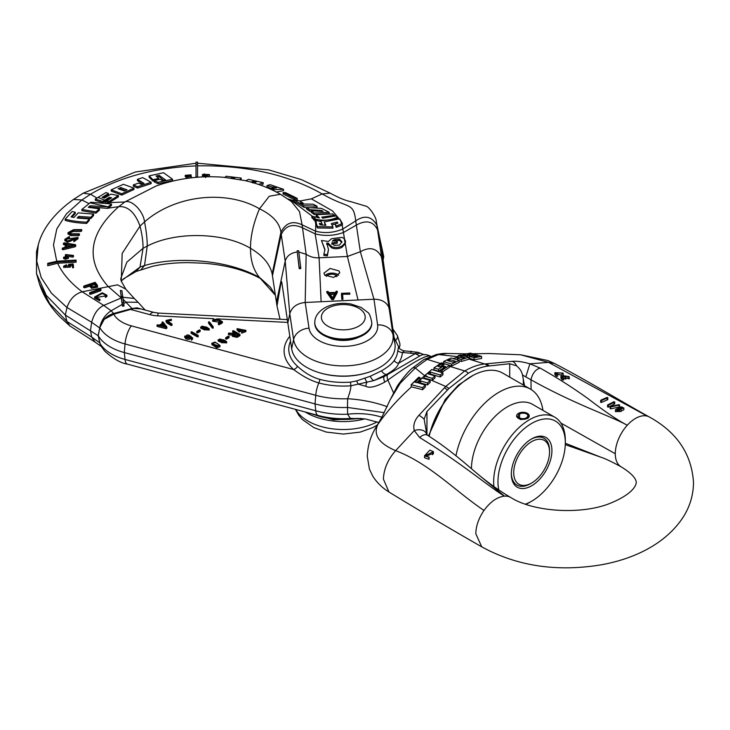 <?xml version="1.0" encoding="UTF-8"?>
<svg xmlns="http://www.w3.org/2000/svg" width="730" height="730" viewBox="0 0 730 730"><rect width="100%" height="100%" fill="white"/><g stroke="black" fill="none" stroke-linecap="round" stroke-linejoin="round"><path stroke-width="1.09" d="M613.957 401.701L614.569 402.084L614.569 403.973L613.957 403.599L614.569 403.973L608.318 407.176L607.707 406.765L608.318 407.176L608.318 405.305L607.707 404.894L613.957 401.701L614.569 402.084L608.318 405.305L607.707 404.894M540.1 368.066L529.898 363.814L548.558 362.363L554.444 363.458C586.299 379.965 621.933 401.81 649.353 417.003L649.353 417.003A28.625 16.334 -60.6 0 0 647.327 416.155A28.625 16.334 -60.6 0 0 627.271 425.252C617.644 420.252 604.559 411.373 587.997 398.616C573.023 387.84 557.063 377.656 540.1 368.066C535.418 369.553 532.38 373.468 530.984 379.819L522.498 375.01L524.514 385.686M623.84 407.906L621.002 409.119L621.13 409.621L615.427 409.731L618.985 407.641L623.84 407.906L623.84 409.785L621.13 410.999M621.13 409.621L621.13 411.483L615.427 411.62L615.427 409.731M618.921 404.675L619.25 406.984L618.921 406.564L619.25 406.984L610.755 408.855L610.426 406.455L618.921 404.675L619.25 405.104L610.755 406.975L610.426 406.455M607.041 397.421L607.652 397.795L607.652 399.712L607.041 399.328L607.652 399.712L601.401 402.495L600.79 402.075L601.401 402.495L601.401 400.624L600.79 400.213L607.041 397.421L607.652 397.795L601.401 400.624L600.79 400.213M563.095 377.51L563.095 375.968L563.441 377.757L562.328 378.012L560.914 376.297L569.135 376.589L563.843 375.822L565.732 376.945L564.983 377.1L564.983 379.052L565.732 378.906L563.095 377.93M560.914 376.297L560.914 378.259L562.328 379.956L563.669 379.974L563.441 377.757M565.887 377.967L569.364 378.815L569.135 376.589M554.864 372.647L554.864 374.618L556.269 376.233L557.611 376.297L557.611 374.335L556.269 374.271L554.864 372.647L563.076 373.103L563.314 375.129M562.027 375.284L557.601 374.271M525.883 376.671L529.898 363.814C522.936 361.788 517.123 360.958 512.442 361.323L484.674 363.969A9.627 7.191 82.5 0 1 487.731 366.104L509.713 363.741L516.539 365.821C519.796 368.477 521.786 371.543 522.498 375.01M468.879 357.435L469.591 357.298M469.591 356.349L469.591 358.357L474.071 359.744L481.59 358.457L481.59 356.432L474.071 357.737L469.591 356.349L472.283 355.82L475.504 356.833L477.648 356.459L469.052 353.886L466.908 354.278L470.129 355.181L467.437 355.711L462.966 354.479L470.485 353.128L481.59 356.432M464.408 355.921L468.879 357.226L461.351 359.534L457.318 358.311L460.01 357.371L462.784 358.193L464.937 357.536L458.13 355.592L460.812 354.944L464.408 355.921L459.863 355.154M459.197 360.821L461.351 361.469L468.879 359.224L468.879 357.226M461.351 361.469L461.351 359.534M458.13 355.592L458.13 357.581L458.823 357.764M440.747 369.937L445.592 366.615L443.438 365.949L438.602 369.289L433.948 367.893L441.467 362.846L442.718 363.239L437.881 366.351L440.035 366.998L444.871 363.896L449.525 365.329L442.006 370.32L440.747 369.937L440.747 371.871L442.006 372.254L449.525 367.245L449.525 365.329L451.678 366.004L459.197 362.326L459.197 360.392L451.678 364.087L443.621 361.605L444.871 360.93L451.14 357.965L459.197 360.392M443.621 361.605L443.621 363.522L444.862 363.905M426.959 435.053L424.139 419.175L426.959 411.519L448.941 388.497L468.341 373.222A9.627 5.557 -120 0 0 464.709 370.959L449.525 366.277M443.831 364.526L442.718 364.188M424.139 419.175A9.627 2.92 43.1 0 0 418.938 415.306L445.711 386.462L464.709 370.959C471.854 366.907 478.506 364.58 484.674 363.969L468.879 359.069M468.341 373.222C475.358 369.225 481.827 366.852 487.731 366.104M486.143 363.805A9.627 7.227 82.6 0 1 489.155 365.922M512.442 361.323A9.627 7.3 85.2 0 1 516.539 365.821M531.093 389.501L530.984 379.819C575.897 404.84 610.891 416.082 627.271 425.252A28.625 16.334 -60.6 0 0 615.28 453.75A28.625 16.334 119.4 0 0 621.221 466.862L621.221 466.862A28.625 16.334 119.4 0 0 621.221 466.871C612.333 461.99 605.635 458.805 601.118 457.299L565.312 443.265M560.895 423.062L615.28 453.75M621.221 466.862C637.171 476.663 636.168 482.083 636.25 482.521C636.186 484.209 634.662 492.942 611.621 502.705C582.659 515.28 533.274 512.068 510.845 497.531L510.845 497.531A28.625 16.717 120.6 0 0 504.485 496.135C497.23 496.929 490.396 501.702 483.972 510.462C478.697 518.209 475.978 525.965 475.814 533.739L481.727 546.834C451.368 529.496 420.462 511.237 388.999 492.056L388.98 492.029C382.246 487.85 376.844 482.567 372.784 476.17L369.435 469.18L367.263 456.286C367.774 445.318 370.758 435.554 376.215 426.995L381.936 417.058L390.313 399.511L400.241 383.223L415.288 367.975L427.114 359.379L438.52 354.552L447.207 353.475M510.845 497.531C499.785 491.108 488.224 482.849 476.161 472.748L504.485 496.135C490.049 487.622 460.977 462.683 419.704 437.58L414.284 430.572A9.627 6.278 -14.1 0 1 426.411 433.93A9.627 6.278 -14.1 0 1 426.411 433.939L426.402 433.875M426.21 430.6L426.448 434.076M418.938 415.306C414.503 420.197 412.952 425.289 414.284 430.572L395.623 450.656C387.867 459.489 383.798 468.989 383.414 479.154L388.98 492.029M426.411 433.93L427.442 435.217A9.627 5.648 122.4 0 0 419.704 437.58M433.374 452.016L433.383 453.795L432.397 454.653L432.498 452.089L425.435 455.547L428.957 457.309L424.531 455.748L429.824 450.164L433.374 451.66L432.397 452.691M432.397 453.604L425.709 456.396M428.957 458.805L428.957 459.298L424.531 457.737L424.531 455.748M424.267 376.041L424.267 378.058L432.333 380.321L435.016 377.885L435.016 375.913L432.333 378.322L424.267 376.041L431.795 369.535L442.9 372.875L440.217 375.028L430.362 372.081L428.209 373.924L435.016 375.913M411.191 384.683L411.191 386.781L422.661 389.71L425.344 387.055L425.344 385.038L422.661 387.685L411.191 384.683L418.719 377.227L419.969 377.529L415.133 382.228L417.286 382.73L422.123 378.067L430.18 380.357L427.497 382.949L420.69 380.96L418.536 383.049L425.344 385.038M420.17 383.496L420.69 382.995L427.497 384.956L430.18 382.365L430.18 380.357M416.821 382.62L419.969 379.573L419.969 377.529M429.934 374.408L430.362 374.043L440.217 376.981L442.9 374.818L442.9 372.875M439.852 366.944L442.718 365.146L442.718 363.239M433.948 367.893L433.948 369.827L438.602 371.223L443.612 367.92M442.006 372.254L442.006 370.32M443.438 367.865L443.438 365.949M438.602 371.223L438.602 369.289M440.427 363.476L427.114 359.379A9.627 5.557 60 0 0 423.847 359.58L436.248 354.561A9.627 6.88 76.9 0 1 438.52 354.552L458.13 356.733M423.847 359.589L412.395 368.13C409.119 370.639 404.174 376.461 397.567 385.595L390.267 399.629M422.661 389.71L422.661 387.685M420.69 382.995L420.69 380.96M427.497 384.956L427.497 382.949M412.404 368.121A9.627 3.778 47.2 0 1 415.288 367.975L424.632 375.704M447.554 360.565L453.111 362.272L455.264 361.213L449.707 359.525L447.554 360.565M451.678 366.004L451.678 364.087M449.707 361.222L449.707 359.525M432.333 380.321L432.333 378.322M430.362 374.043L430.362 372.081M440.217 376.981L440.217 375.028M457.318 359.826L457.318 358.311M474.071 359.744L474.071 357.737M469.052 354.871L469.052 353.886M470.129 356.24L470.129 355.181M467.437 356.797L467.437 355.711M462.966 355.519L462.966 354.479M616.85 410.625L620.281 409.612L619.706 408.745L616.275 409.694L616.85 410.625L619.633 410.57M620.281 408.353C622.434 408.855 623.192 408.481 622.553 407.24C620.409 406.665 619.651 407.039 620.281 408.353L619.843 407.696M623 407.851L622.553 407.24L622.553 408.435M565.732 376.945L563.095 375.968L562.492 376.616M563.076 373.103L556.433 372.975L557.382 374.061M387.192 406.72A63.838 26.727 6.1 0 0 347.626 398.735C349.843 392.731 350.929 388.424 350.884 385.796L373.76 380.613L386.498 374.463C393.917 370.283 397.896 366.57 398.443 363.348L415.215 353.658A9.627 3.769 -72.5 0 1 418.107 352.344L403.681 350.774C400.04 349.424 398.334 348.055 398.571 346.677L394.072 337.415M290.54 341.175A54.549 31.49 0 0 0 297.594 366.351C304.656 372.893 312.075 377.237 319.859 379.381A55.471 32.02 0 0 0 350.555 382.109L356.651 380.914L370.265 376.26L381.534 370.831C388.013 366.998 392.202 363.595 394.118 360.611A54.549 31.49 0 0 0 397.795 350.61L398.562 346.668M370.265 376.26A6.077 2.482 66.3 0 0 373.76 380.613L384.327 376.461L419.859 355.948L415.215 353.658L402.431 352.49A6.077 4.955 4.6 0 1 397.795 350.61M356.651 380.914A6.077 0.922 64.2 0 0 358.275 384.144L365.703 386.27C369.371 388.296 375.722 386.918 384.746 382.128A9.627 2.792 60 0 1 384.327 376.461L420.097 355.811C422.634 354.187 425.846 354.187 429.714 355.82L430.59 356.322M394.118 360.611A6.077 4.626 34.1 0 0 398.443 363.348A59.194 34.173 0 0 0 402.431 352.49L404.073 351.139M360.438 418.418L350.555 419.221A55.471 32.02 180 0 1 319.859 416.492L309.858 413.244M395.897 340.18A9.627 5.557 162.8 0 0 397.394 335.627L399.912 343.775L399.921 345.637L398.817 347.407M113.36 313.763A6.077 2.099 74.9 0 1 113.752 314.192L133.955 308.489L113.36 313.763L104.217 319.32L113.752 314.192A33.014 19.062 0 0 0 131.354 325.863L293.706 369.572C302.476 376.187 310.852 380.649 318.818 382.949A6.077 2.099 105.1 0 0 319.859 379.381M384.746 382.128L387.867 380.065C412.632 362.345 426.694 354.442 430.025 356.34M393.461 392.621L387.867 380.065A9.627 3.34 60 0 1 387.94 374.371L384.327 376.461M364.9 378.14A6.077 1.971 70.3 0 0 366.925 382.018A9.627 2.008 98.7 0 0 365.703 386.27M416.575 354.114A9.627 6.388 -63.4 0 1 421.639 353.749L424.376 354.807M365.703 419.02L378.834 422.542L365.703 419.02A9.627 2.008 98.7 0 0 365.739 419.029M357.308 418.263A6.077 2.765 -89.9 0 0 356.651 418.801M364.334 418.828L350.938 418.418C339.614 419.248 328.673 418.263 318.116 415.461A15.202 5.247 -74.9 0 1 315.743 410.771L125.031 359.434A47.979 27.703 180 0 1 99.791 343.091L98.267 335.763A49.649 28.671 0 0 0 124.319 352.563L315.041 403.909A66.877 38.617 0 0 0 347.507 407.45L347.626 414.22C349.834 417.77 350.92 419.148 350.884 418.363M131.354 325.863A15.202 5.247 105.1 0 0 125.031 343.949L315.743 395.295L315.041 403.909L315.743 410.771A65.207 37.65 180 0 0 347.626 414.22A63.838 45.433 172.1 0 1 381.845 417.222M384.281 412.66L347.507 407.45L347.626 398.735A65.207 37.65 0 0 1 315.743 395.295A15.202 5.247 105.1 0 1 318.818 382.949A57.944 33.452 0 0 0 350.884 385.796A6.077 0.648 85.6 0 1 350.555 382.109M104.217 319.32L99.791 327.615L98.267 335.763M99.791 343.091L100.776 345.71L104.7 351.112C113.123 358.731 120.687 363.065 127.403 364.124A15.202 5.247 -74.9 0 1 125.031 359.434L124.319 352.563L125.031 343.949A47.979 27.703 0 0 1 99.791 327.615M133.955 308.489L140.927 308.909L153.82 312.385A15.202 5.247 -74.9 0 0 149.869 314.648L130.962 309.557A6.077 2.099 74.9 0 0 130.57 309.128M240.499 329.458L241.128 331.064L240.499 330.699L241.128 331.064L239.394 332.068L237.031 329.951L237.031 328.71L239.394 330.827L241.128 329.823L240.499 329.458L239.404 330.088L237.925 328.746L245.024 330.307L241.657 331.904L245.901 330.334L237.031 328.71M245.901 330.334L245.901 331.575L241.657 333.145L241.657 331.904M244.815 330.882L238.327 329.385M239.978 334.44L239.978 335.681L237.049 337.37L232.341 336.293L232.341 335.052L237.049 336.129L239.978 334.44L233.436 330.663L232.815 331.028L235.58 332.624L234.02 333.519L228.955 333.035L228.837 333.537L233.253 333.966L232.341 335.052M233.436 330.663L232.815 332.269L233.436 331.904L232.815 332.269L234.503 333.245M228.955 333.035L228.837 334.778L228.955 334.276L228.837 334.778L232.341 335.116M225.835 337.598L226.446 339.195L225.835 338.839L226.446 339.195L228.928 337.762L228.928 336.521L228.317 336.165L225.835 337.598L226.446 337.954L228.928 336.521L228.317 336.165M228.317 337.406L228.928 337.762L228.317 337.406M218.142 339.769L221.82 341.649L226.665 341.667L223.836 339.851L218.142 339.769L218.142 341.01L221.82 342.644M221.865 342.635L226.665 342.908L226.665 341.667M211.828 343.264L211.828 344.505L216.755 347.854L219.976 346.704L219.976 345.463L215.058 342.096L211.828 343.264L216.755 346.613L219.976 345.463M220.068 322.286L212.658 321.227L212.658 319.986L219.301 320.598L221.144 321.665L218.562 323.153L219.182 323.509L222.376 321.665L219.283 319.886L213.552 319.995L217.54 318.818L212.658 319.986M217.54 318.818L217.54 320.059L213.872 320.634M218.562 323.153L219.182 324.75L218.562 324.394L219.182 324.75L222.376 322.906L222.376 321.665M209.382 321.839L208.607 322.03L208.607 323.271L209.382 323.08L208.607 323.271L212.403 328.181L213.178 327.989L212.403 328.181L212.403 326.94L213.178 326.748L209.382 321.839L208.607 322.03L212.403 326.94L213.178 326.748M200.704 326.903L204.382 328.783L209.227 328.801L206.389 326.985L200.704 326.903L200.704 328.144L204.382 329.777M204.427 329.768L209.227 330.042L209.227 328.801M196.936 331.347L197.547 332.944L196.936 332.588L197.547 332.944L200.029 331.511L200.029 330.27L199.418 329.914L196.936 331.347L197.547 331.703L200.029 330.27L199.418 329.914M199.418 331.155L200.029 331.511L199.418 331.155M191.826 331.748L191.214 333.345L191.826 332.99L191.214 333.345L197.456 336.95L198.067 335.353L191.826 331.748L191.214 332.095L197.456 335.709L198.067 335.353M185.922 338.857L185.922 337.616C188.696 338.592 190.421 338.163 191.114 336.32L191.461 338.985L192.629 337.734L184.726 336.083L184.726 337.324L185.922 338.857C188.696 339.833 190.421 339.404 191.114 337.561L191.634 338.401M191.114 336.32L191.114 337.561M191.461 338.985L191.461 340.226L192.629 338.976L192.629 337.734M157.68 324.768L157.333 325.224L166.048 327.423L166.86 326.958L162.945 321.976L162.151 322.176L162.845 323.089L159.259 325.16L157.68 324.768L157.333 326.465L157.68 326.009L157.333 326.465L166.048 328.664L166.86 328.199L166.86 327.232M166.86 326.958L166.86 328.199M162.945 321.976L162.151 322.176L162.151 323.417L162.945 323.217L162.188 323.463M171.851 323.947L171.258 325.534L171.851 325.188L171.258 325.534L166.997 323.071L166.038 321.674L166.038 320.434L166.997 321.83L171.258 324.293L171.851 323.947L166.887 320.452L171.377 319.284L166.038 320.434M171.377 319.284L171.377 320.525L167.124 321.09M239.394 332.068L239.394 330.827M236.429 335.773C234.193 336.311 233.226 335.9 233.527 334.532L236.21 332.98L238.737 334.44L236.429 335.773M233.226 335.052L233.527 334.532L233.527 335.581M233.682 335.69L236.21 334.221L237.661 335.061M236.21 334.221L236.21 332.98M222.422 340.645L218.991 339.797L219.557 338.994L222.988 339.851L222.422 340.645M225.36 342.288C223.17 342.671 222.422 342.233 223.106 340.974C225.296 340.591 226.044 341.029 225.36 342.288L225.807 341.658M222.65 341.613L223.106 340.974M219.292 340.417L222.677 340.463M223.07 342.242L225.397 342.27M218.927 345.847L218.927 344.852C217.412 346.659 215.396 346.33 212.868 343.857C214.383 342.06 216.399 342.388 218.927 344.852L219.128 345.409M212.868 343.857L212.676 343.301M212.977 344.022L218.817 345.938M219.301 321.839L219.301 320.598M207.913 329.422C205.723 329.814 204.975 329.376 205.668 328.108C207.858 327.724 208.607 328.162 207.913 329.422L208.369 328.792M205.212 328.746L205.668 328.108M204.984 327.779L201.553 326.93L202.11 326.127L205.55 326.985L204.984 327.779M205.632 329.376L207.95 329.403M201.854 327.56L205.239 327.597M184.726 336.083L185.922 337.616M190.375 336.202C188.979 338.008 187.409 338.036 185.666 336.274C187.035 334.486 188.605 334.459 190.375 336.202L190.375 336.293M185.666 337.515C187.035 335.727 188.605 335.709 190.375 337.442M160.135 325.379L163.246 323.582L165.801 326.803L160.135 325.379M161.631 325.762L163.246 324.823L163.246 323.582M163.246 324.823L164.569 326.493M458.294 386.188A59.842 34.547 -60 0 0 429.14 436.303A62.826 36.272 -60 0 1 502.861 373.185L530.445 389.108A62.826 36.272 -60 0 1 542.938 410.36M455.967 455.785A62.826 36.272 -60 0 1 487.239 400.87A62.826 36.272 -60 0 1 530.445 389.108M471.443 468.678A50.662 29.255 -60 0 1 493.672 417.852A50.662 29.255 -60 0 1 532.608 404.393L554.818 417.222A50.662 29.255 -60 0 1 565.312 440.418L565.312 442.9A47.623 27.494 120 0 1 531.632 501.227L529.487 502.468A50.662 29.255 120 0 1 525.928 504.32M493.909 486.536A50.662 29.255 120 0 1 493.662 481.782A50.662 29.255 -60 0 1 515.772 430.791A50.662 29.255 -60 0 1 554.818 417.222M516.74 415.233L516.585 416.1L520.49 419.595L527.133 418.372A6.141 3.55 180 0 1 520.435 419.139A6.141 3.55 180 0 1 516.639 415.863A6.141 3.55 180 0 1 518.446 413.353A6.333 3.659 180 0 1 525.345 412.56A6.333 3.659 180 0 1 529.25 415.945A6.333 3.659 180 0 1 527.398 418.527L529.25 416.027M565.312 442.9A47.623 27.494 -60 0 0 531.632 423.455A47.623 27.494 -60 0 0 497.96 481.782A47.623 27.494 120 0 0 498.791 489.894M525.427 504.147A47.623 27.494 120 0 0 531.632 501.227M511.338 474.062A28.698 16.571 -60 0 1 531.632 438.903A28.698 16.571 -60 0 1 551.926 450.62A28.698 16.571 -60 0 1 531.632 485.779A28.698 16.571 -60 0 1 511.338 474.062L511.338 474.062M549.544 451.998A25.331 14.627 -60 0 1 531.632 483.023A25.331 14.627 -60 0 1 513.719 472.684A25.331 14.627 120 0 1 531.632 441.659A25.331 14.627 120 0 1 549.544 451.998L549.544 450.62A27.019 15.595 120 0 0 531.029 439.268M511.347 473.35A27.019 15.595 120 0 0 530.445 483.716L531.632 483.023M527.671 415.945L528.073 415.945A4.991 2.884 0 0 0 524.916 413.363A4.991 2.884 0 0 0 519.559 414.001A4.754 2.747 0 0 0 518.172 415.945A4.754 2.747 0 0 0 522.917 418.682A4.754 2.747 0 0 0 527.671 415.945M73.183 230.269L69.113 232.569L71.348 233.782L79.004 233.792L78.667 234.421L71.011 234.394L67.963 232.706L73.52 229.667L81.276 229.567L80.939 230.187L73.183 230.269L73.183 231.529L69.304 233.116M111.48 204.026L108.14 206.845L90.046 202.821L90.803 202.21L111.48 204.026L111.48 205.422L107.967 208.388L90.182 207.037L89.507 207.594M108.14 206.845L90.182 205.769L88.284 207.32L99.444 208.844L99.444 210.167L95.931 213.178L81.879 210.696L81.879 209.446L90.046 202.821M89.051 203.633L81.879 199.983L73.484 199.454C52.067 214.812 41.811 230.945 38.261 244.897L36.755 261.285L41.208 277.573L51.438 293.168L66.959 307.485L65.344 315.068L46.291 295.404L36.509 273.586L36.5 251.64L38.261 244.897M76.093 260.957L76.093 262.216L57.633 263.256L47.724 265.747L47.724 263.311L57.25 261.185L76.093 260.081L76.093 260.957L57.624 262.015L47.724 264.296M72.033 217.102L75.309 213.498L75.309 212.257L71.084 216.892L74.022 217.494L78.247 212.841L93.622 214.127L93.622 215.441L90.876 218.553L78.667 217.65L78.183 218.179M78.667 217.65L78.667 216.39L77.179 218.033L89.388 218.954L89.388 220.259L86.642 223.444C77.727 223.024 70.573 221.993 65.171 220.369L65.171 219.119L72.151 211.518L75.309 212.257M81.276 229.567L80.939 231.474L81.276 230.862L80.939 231.474L73.183 231.529M79.004 233.792L78.667 235.699L79.004 235.069L78.667 235.699L71.011 235.653L67.963 233.956L67.963 232.706M76.714 238.391L67.534 242.223L64.824 240.581L64.824 239.34L69.405 236.502L66.001 239.194L78.037 237.442L73.849 240.453L76.896 237.651L67.534 240.973L64.824 239.34M69.405 236.502L69.405 237.761L66.165 239.768M78.037 237.442L78.037 238.719L73.849 241.721L73.849 240.453M65.737 245.088L63.747 244.65L64.286 244.076M75.327 245.928L75.144 246.776L63.008 249.76L62.734 249.176M89.772 286.187L89.772 284.946L84.58 286.552L84.087 285.977L95.101 282.3L97.2 284.919L97.619 287.164L91.524 288.295L89.772 286.187L84.58 287.793L84.087 287.219M65.134 258.721L64.012 258.739L64.076 258.247M66.33 256.184L66.33 254.943L66.083 256.96L67.945 256.905L67.89 258.648L67.945 258.155L67.89 258.648L66.019 258.694L66.019 257.453L65.061 258.018L65.134 257.48L64.012 257.489L65.189 256.987L65.49 254.533L73.201 255.381L73.201 256.632L72.854 257.133L66.33 256.184L66.229 256.96M66.019 258.694L65.061 259.26L65.061 258.082M65.061 258.018L65.956 258L65.956 259.25L65.061 259.26M72.361 265.757L72.361 264.506L69.77 264.78L70.335 265.857L63.647 266.167L66.421 264.753L64.532 266.167L69.46 265.902L68.821 264.388L73.183 263.913L73.493 266.468L72.617 266.569L72.617 267.81L73.493 267.718L72.617 267.81L72.361 265.757L69.77 266.021M70.335 265.857L70.335 267.098L63.647 267.408L63.647 266.167M66.421 264.753L66.421 265.994L64.879 266.815M69.204 266.459L68.821 265.629M100.028 290.138L100.594 290.723L90.52 294.336L89.954 293.77M99.672 300.167L99.672 300.714L94.654 298.205L94.654 296.964L102.319 292.785L106.908 295.203L105.357 296.17L105.722 295.276L102.364 293.478L95.84 296.964L99.672 299.473L94.654 296.964M106.89 296.261L105.357 297.411L105.357 296.17M105.485 295.933L96.022 297.557M123.963 304.839L123.963 306.08L122.448 306.153L122.202 304.41L111.142 310.798L103.751 305.414L121.308 297.95L120.395 290.421L121.91 290.677L123.963 304.839L122.448 304.912L120.395 290.421M123.005 297.977L121.308 296.727L122.74 296.106M123.616 302.357L122.202 303.169M122.448 306.153L122.448 304.912M132.066 308.516L136.93 307.832L132.048 308.516L113.606 313.489L111.142 310.798C105.859 314.201 102.237 319.074 100.256 325.407C102.802 319.448 107.246 315.47 113.606 313.489M145.161 310.049L138.089 302.302L126.19 302.111L123.781 303.498M136.93 307.832L144.522 309.876M100.585 345.363L98.112 335.654L100.256 325.407M98.112 335.654L65.344 315.068L66.959 321.483L49.704 303.616L39.402 283.742C43.408 295.878 50.233 306.901 59.869 316.811L69.825 325.909L66.959 321.483L91.661 337.05L90.52 330.398L91.661 322.295L66.959 307.485C69.897 299.108 74.98 293.88 82.198 291.799C70.582 283.003 62.388 273.485 57.633 263.256M100.877 345.883L100.256 344.733M120.788 278.495L126.847 262.161L143.034 248.328C143.107 241.803 142.104 234.385 140.014 226.081C135.004 212.476 127.932 205.997 118.789 206.626L108.232 208.16M280.028 319.229L276.998 305.961L272.135 273.695C269.772 263.868 262.563 255.409 250.509 248.328C223.891 232.231 175.875 231.191 147.232 246.074C147.232 239.184 146.329 231.127 144.531 221.893L140.014 226.081L122.175 253.429L121.262 281.15L125.761 289.098L117.503 284.837L82.198 291.799L103.751 305.414C98.048 308.014 94.024 313.635 91.661 322.295L99.563 327.861M272.491 275.602L281.251 234.485C285.521 225.561 292.575 223.325 302.43 227.787L315.132 233.837C324.54 236.31 333.966 235.863 343.419 232.505L356.322 225.114C366.177 219.684 373.24 221.217 377.501 229.722L381.352 247.461L380.649 242.561L376.288 221.719L380.649 242.561M272.18 273.905L280.904 232.286C279.727 223.024 272.591 215.186 259.497 208.789L269.233 196.261L280.457 194.271L291.416 201.535L299.519 211.627L302.101 224.849L315.643 231.209L315.752 223.69L314.785 220.077L321.017 221.61L322.085 223.864L319.338 223.426L319.923 224.749L325.909 225.278L324.266 221.929L339.724 218.872L342.434 223.544L336.202 226.072L335.134 224L337.88 223.106L337.296 222.075L331.31 223.636L332.953 226.884L317.495 226.629L314.785 220.077M276.442 302.211L285.202 261.121L280.904 232.286C285.695 222.842 292.766 220.369 302.101 224.849L306.153 254.296C310.113 256.887 314.429 258.055 319.101 257.799L347.398 256.467L345.281 243.701L342.005 247.306C338.537 249.012 335.088 249.195 331.657 247.862L328.208 244.377L326.693 244.322M276.998 305.961L280.977 282.857C281.214 281.315 281.497 281.205 281.835 282.537L287.83 322.952L289.846 313.489C291.936 307.029 297.055 303.361 305.195 302.476L306.153 254.296L298.652 251.978M281.397 281.607L281.835 282.537M287.83 322.952L291.662 348.721A51.83 29.921 0 0 0 347.626 375.987A51.83 29.921 0 0 0 394.966 343.73L381.352 247.461M380.531 241.749L383.752 256.659L383.122 259.926M305.286 412.012A51.83 29.921 0 0 0 364.817 418.892M196.014 177.353L196.014 163.493M299.656 201.042L311.354 198.861L322.167 193.924L330.152 193.131C338.976 197.903 345.828 200.732 350.692 201.617L365.657 206.079C369.298 206.398 376.844 218.197 376.288 221.719M197.529 177.235L197.529 164.597L196.014 164.651L196.014 162.133L197.529 162.106L197.529 176.852L196.014 176.897L196.014 165.902C154.368 167.79 119.209 177.235 90.538 194.235L83.266 193.158L135.369 171.997L196.014 163.237M287.967 198.98L293.898 200.668M118.406 195.54L118.406 196.881L107.721 203.561L105.156 203.168L105.156 201.863L111.635 197.775L109.263 197.337L102.775 201.38L95.274 199.062L105.969 192.565L108.524 193.477L102.045 197.392L104.417 198.113L110.905 194.18L118.406 195.54L107.721 202.228L105.156 201.863M108.524 193.477L108.524 194.737L103.414 197.821M297.174 198.359L297.174 199.746L294.893 199.819L283.058 193.998L283.058 192.574L285.339 192.547L297.174 198.359L294.893 198.405L283.058 192.574M274.051 188.513L272.244 188.732L266.979 186.962L266.979 185.584L270.146 184.663L283.523 189.307L283.523 190.63L276.451 192.063M245.645 180.757L248.665 179.37L263.183 182.682L263.183 184.006L260.938 185.274M224.813 177.509L226.035 176.24L241.247 178.083L241.01 179.744M163.648 180.365L159.113 176.605L157.087 177.052M172.545 179.233L172.545 180.648L158.109 183.723L154.185 181.879L154.185 180.556L159.87 179.261L162.525 180.602L165.6 179.954L159.113 175.337L156.037 176.012L158.693 178.43L153.017 179.717L149.093 175.893L163.538 172.718L172.545 179.233L158.109 182.308L154.185 180.556M154.185 180.748L153.017 181.022L149.093 177.153L149.093 175.893M151.165 182.272L151.165 183.613L137.559 188.066L133.344 186.168L133.344 184.882L138.645 183.093L141.127 184.279L143.993 183.33L137.432 179.334L142.733 177.627L151.165 182.272L137.559 186.725L133.344 184.882M142.359 183.869L137.432 180.593L137.432 179.334M133.955 188.139L133.955 189.481L121.737 195.093L111.188 191.077L111.188 189.827L123.397 184.307L133.955 188.139L121.737 193.751L111.188 189.827M203.862 175.966L202.922 175.702M206.015 176.003L203.752 176.459L203.752 175.145L203.752 176.477L204.628 176.477L204.628 175.136L202.922 174.388L209.2 174.516L206.471 176.222L205.659 176.158L208.369 174.735L203.752 175.127M209.2 174.516L209.3 176.103L208.232 176.742M186.351 177.29L185.247 176.633L185.247 175.309L191.087 174.853L186.104 175.273L191.077 175.583L191.342 176.496L186.834 176.769L190.421 176.386L190.265 175.839L185.247 175.309M188.659 175.821L187.765 175.848M191.342 177.874L186.78 177.974M342.434 223.544L342.434 224.959L336.202 227.386L335.134 224M334.513 216.326L334.513 215.231L321.665 217.148L322.788 218.215L335.645 215.916L337.725 217.111L337.725 218.507L318.928 221.236M314.785 220.423L311.847 217.659L311.847 216.18L319.457 217.987L316.245 214.73L332.424 213.908L334.513 215.231M317.897 217.759L316.245 216.126L316.245 214.73M325.279 225.278L324.266 221.929M329.175 212.238L329.175 213.561L314.256 214.492L311.217 212.311L311.217 210.87L323.062 211.353L321.41 210.441L309.566 209.683L306.527 207.512L321.437 208.388L329.175 212.238L314.256 213.078L311.217 210.87M311.217 211.454L309.566 211.143L306.527 208.99L306.527 207.512M306.527 207.712L303.835 207.265L293.898 201.297L293.898 199.783L299.227 200.786L303.142 203.123L300.523 202.757L302.64 204.008L313.115 204.199L317.021 206.143L303.835 205.769L293.898 199.783M317.021 206.143L317.021 207.457L308.005 207.868M332.953 226.884L332.953 228.18L317.495 227.979L315.752 223.69M335.134 224.11L331.931 224.831M336.202 227.386L336.202 226.072M337.296 223.316L337.296 222.075M317.495 227.979L317.495 226.629M322.085 225.068L322.085 223.864M324.932 250.043L321.446 240.489L328.418 241.457L331.657 238.646L342.005 237.396L344.231 238.546L345.5 241.155L345.062 242.944L342.005 246.056C338.537 247.753 335.088 247.945 331.657 246.612L328.208 243.126L326.693 243.063L328.5 249.505L327.368 254.606L323.901 254.232L324.95 249.414L321.446 240.489M328.5 249.505L327.368 255.856L323.901 255.482L323.901 254.232M345.5 241.155L345.281 243.701M339.496 245.043L341.959 241.776L339.496 239.13L334.167 239.705L332.269 241.201L335.882 240.398L337.324 241.849L331.739 242.971L334.167 245.371L339.496 245.043M328.208 244.377L328.208 243.126M327.368 255.856L327.368 254.606M341.859 242.415L339.496 240.398L334.167 240.964M337.324 241.849L337.324 243.108L331.739 244.231M391.335 318.07L388.652 306.91C385.896 301.755 380.996 299.2 373.97 299.236L305.195 302.476L309.018 328.208A34.41 19.865 0 0 0 346.175 346.312A34.41 19.865 0 0 0 377.602 324.896L373.97 299.236L360.346 251.74L355.72 220.898C353.484 201.589 349.068 209.373 322.167 193.924C287.784 174.488 246.238 165.126 197.529 165.856M300.714 267.39L300.714 268.649L299.2 268.676L297.137 250.782L298.652 250.728L300.714 267.39L299.2 267.417L297.137 250.782M299.2 268.676L299.2 267.417M110.002 198.788L109.263 198.633L102.775 202.675L95.274 200.312L95.274 199.062M107.721 203.561L107.721 202.228M109.263 198.633L109.263 197.337M102.775 202.675L102.775 201.38M107.967 208.388L107.967 207.001M99.444 208.844L95.931 211.864L81.879 209.446M90.182 207.037L90.182 205.769M95.931 213.178L95.931 211.864M141.182 269.525L144.531 265.537L147.232 246.074L143.034 248.328L140.014 267.08L136.108 271.487L152.497 266.313C163.301 263.868 175.291 262.636 188.459 262.627L203.405 263.211C226.154 264.944 245.426 270.182 261.203 278.915L259.497 277.491C227.295 259.287 176.268 256.221 144.531 265.537L140.014 267.08L121.207 280.868M325.169 275.548A7.683 4.435 180 0 1 335.399 273.549A7.902 4.562 0 0 1 338.638 275.274M324.704 275.064L323.965 273.139L330.079 268.457L339.03 270.912L339.779 272.874L333.583 277.446L324.704 275.064M337.324 276.241A6.232 3.595 0 0 0 336.065 275.21A5.94 3.431 0 0 0 326.346 276.369M342.918 298.086L341.804 298.114L341.485 293.323L349.789 292.995L342.598 293.323L342.918 299.364L341.804 299.355L341.485 294.464M349.789 292.995L349.789 294.236L342.653 294.217M342.918 298.15L342.918 299.373M337.342 292.374L333.437 299.665L331.922 299.702L326.903 292.557M327.98 337.278A24.145 13.943 0 0 0 358.631 337.278M326.903 292.894L326.903 291.653L327.943 291.37L328.865 292.611L335.535 292.447L336.265 291.16L337.342 291.38L333.437 298.424L331.922 298.46L326.839 291.48L326.839 292.721M329.358 293.305L332.643 297.721L335.152 293.168L329.358 293.305M335.152 294.409L329.358 294.546M358.038 299.993L347.398 256.467L360.346 251.74C369.709 246.512 376.698 248.127 381.297 256.595L385.157 274.343M337.725 217.111C330.982 220.35 323.545 221.035 315.415 219.146L313.927 218.735L311.847 216.18M313.927 220.177L313.927 218.735M321.41 211.518L321.41 210.441M309.566 211.143L309.566 209.683M314.256 214.492L314.256 213.078M303.142 204.09L303.142 203.123M303.835 207.265L303.835 205.769M294.893 199.819L294.893 198.405M269.461 188.376L276.488 188.011L266.979 185.584M265.583 187.044L270.848 189.307M273.631 188.367L273.631 187.017M272.244 188.641L272.244 187.345M283.523 189.307L272.336 189.681L270.848 188.951M263.183 182.682L258.566 184.444M252.781 182.965L256.257 182.016L253.164 181.305L250.91 182.099M253.93 182.838L253.164 182.664L253.164 181.305M234.12 178.531L234.64 178.038L231.401 177.636L230.799 178.175M231.401 178.138L231.401 177.636M241.247 178.083L239.915 179.534M159.113 176.605L159.113 175.337M158.693 179.516L158.693 178.43M153.017 181.022L153.017 179.717M158.109 183.723L158.109 182.308M137.559 188.066L137.559 186.725M121.737 195.093L121.737 193.751M120.769 187.546L118.16 188.723L124.374 190.977L126.974 189.791L120.769 187.546L120.769 188.805L119.574 189.344M125.222 190.585L120.769 188.805M203.962 174.078L204.847 174.078M206.471 176.779L205.659 176.158M204.738 175.985L204.738 174.662M202.876 175.957L202.922 174.388M191.342 177.837L191.342 176.496M186.834 178.147L186.78 176.605M190.265 176.395L190.265 175.839M122.202 304.41L121.299 297.895M89.954 292.529L100.028 288.898L100.594 289.481L90.52 293.095L89.954 292.529L90.52 294.336M100.028 288.898L100.594 290.723M57.624 262.015L57.25 261.185M90.876 218.553L90.876 217.239L78.667 216.39M86.642 223.444L86.642 222.148C77.827 221.783 70.673 220.77 65.171 219.119M89.388 218.954L86.642 222.148M93.622 214.127L90.876 217.239M67.534 242.223L67.534 240.973M70.764 241.192L70.764 239.933M62.734 247.935L64.924 247.488L65.737 243.838L63.747 243.409L64.286 242.834L75.327 244.66L75.144 245.508L63.008 248.519L62.734 247.935L63.008 249.76M63.747 244.65L64.286 242.834M75.327 244.66L75.144 246.776M66.147 247.233L74.013 245.198L66.85 244.057L66.147 247.233M71.038 246.037L66.85 245.307L66.85 244.057M66.85 245.307L66.439 247.16M97.619 285.923L91.524 287.054L89.772 284.946M84.58 287.793L84.087 285.977M92.582 286.717C94.644 287.675 95.84 287.2 96.159 285.293L94.544 283.304L90.83 284.6L92.582 286.717M96.451 285.941L96.159 285.293L96.159 286.534L94.544 284.545L94.544 283.304M94.544 284.545L90.83 285.841M64.012 258.739L64.076 257.006M73.201 255.381L72.854 255.883L66.33 254.943M67.945 256.905L67.89 257.398L66.019 257.453M73.493 266.468L72.617 266.569L72.361 264.506M314.803 322.578L314.803 323.408A28.497 16.452 0 0 0 332.396 338.611A28.497 16.452 0 0 0 363.458 335.043A28.497 16.452 180 0 0 371.807 323.408L371.807 322.578A28.497 16.452 180 0 1 363.458 334.212A28.497 16.452 0 0 1 332.396 337.78A28.497 16.452 0 0 1 314.803 322.578C314.758 316.911 317.997 312.029 324.512 307.932C332.369 303.716 341.193 302.412 351.002 304.018L361.213 307.449L367.601 312.294C369.152 312.869 370.557 316.3 371.807 322.578M473.241 353.84L488.379 353.502L520.572 354.771L548.558 362.363L647.327 416.155M458.13 357.134L453.102 358.549M442.006 364.927L444.159 363.686M411.519 386.836C398.014 399.018 386.8 411.556 377.866 424.422C372.993 434.751 378.906 443.493 395.623 450.656C429.213 463.395 454.407 490.414 483.972 510.462M448.941 388.497A9.627 3.175 44.4 0 0 445.711 386.462L430.39 379.746M424.714 375.777L419.969 379.573M427.871 377.018L425.225 375.156M433.948 369.344L433.045 369.9M441.641 362.901L440.217 363.613M419.613 377.437L412.048 383.807M426.959 411.519L426.959 434.843M444.342 387.931A9.627 3.13 44.4 0 1 447.517 389.957M509.713 363.741L509.713 377.145M523.328 379.408L523.328 385.002M443.794 361.66L444.871 360.93M428.957 459.298L428.957 457.309M568.022 378.76L568.022 376.79M562.328 379.956L562.328 378.012M561.972 375.257L561.972 373.276M556.269 376.233L556.269 374.271M386.498 374.463A6.077 3.513 60 0 1 381.534 370.831M410.753 352.909A9.627 0.684 -87.1 0 1 411.236 351.157M319.521 415.826A6.077 2.099 -74.9 0 1 319.859 416.492M213.78 318.691L157.662 315.853A15.202 1.086 -87.1 0 1 158.428 313.088L153.82 312.385M287.757 322.423L217.54 318.882M365.876 373.103A49.905 28.817 180 0 1 320.735 373.103M289.81 336.284A59.194 34.173 180 0 0 293.706 369.572A6.077 4.161 131.6 0 0 297.594 366.351M350.774 418.363A6.077 0.648 -94.4 0 0 350.555 419.221M157.662 315.853A23.223 13.414 180 0 1 149.869 314.648M238.473 331.529L238.473 330.288M237.049 337.37L237.049 336.129M213.178 327.989L213.178 326.967M166.048 328.664L166.048 327.423M166.997 323.071L166.997 321.83M519.559 414.001L519.559 417.879M121.299 297.913L108.067 286.388C85.072 260.072 88.649 233.481 118.789 206.626L124.821 201.973L109.135 202.639M56.748 261.203L53.472 244.915L56.812 228.928L66.466 213.808L81.879 199.983L90.538 194.235L96.917 198.049M138.089 302.302L134.293 298.479L122.905 297.247M132.048 308.516L123.005 299.218M99.563 342.662L91.661 337.05L95.11 342.105L101.452 346.622M261.212 278.915L270.383 287.182L275.429 295.349L259.497 277.491C253.438 270.1 250.436 260.382 250.509 248.328C250.436 236.356 253.438 223.179 259.497 208.789C227.295 189.955 176.268 194.189 144.531 221.893C143.445 211.134 131.436 199.071 124.821 201.973L156.229 185.94C178.257 178.257 200.914 175.392 224.219 177.335L244.805 180.556C257.945 183.586 269.835 188.148 280.457 194.271M321.127 301.727L319.101 257.799L315.132 233.837L315.643 231.209C324.713 233.554 333.783 232.824 342.863 229.001L355.72 220.898C364.553 214.839 371.597 216.253 376.872 225.141L393.014 334.769A49.877 28.798 0 0 1 347.462 365.803A49.877 28.798 0 0 1 293.606 339.569L289.783 313.8L285.202 261.121C286.762 255.911 290.741 252.881 297.137 252.023M281.789 282.282A303.999 175.51 0 0 0 280.977 282.857M286.616 319.558A303.999 175.51 180 0 1 287.264 319.138M341.166 221.236L332.469 210.87L311.354 198.861M344.46 238.756L342.197 225.077M312.495 216.39L290.659 199.938M316.583 224.32L315.871 220.433M341.549 223.973L340.582 220.25M342.005 247.306L342.005 246.056M345.062 242.944L344.231 238.546M331.657 247.862L331.657 246.612M339.496 240.398L339.496 239.13M334.167 240.854L334.167 239.705M394.966 343.73L393.014 334.769A15.704 12.784 172 0 0 377.602 324.896M309.018 328.208A15.704 12.775 -8.4 0 0 293.606 339.569L291.662 348.721M105.439 201.681L104.719 201.444M104.664 200.184L98.002 197.383M109.053 201.361L106.781 200.823M377.109 421.894A49.877 28.798 180 0 1 295.769 409.448M341.804 299.355L341.804 298.114M341.485 294.674L341.485 293.423M333.437 299.665L333.437 298.424M331.922 299.702L331.922 298.46M336.065 275.21L336.065 276.825M315.415 219.146L314.356 216.956M205.659 176.797L205.659 176.222M106.89 296.645L106.89 295.404M99.672 300.714L99.672 299.473M71.011 235.653L71.011 234.394M91.524 288.295L91.524 287.054M73.493 267.718L73.493 266.541M327.807 308.261A21.909 12.647 180 0 1 358.795 308.261A21.909 12.647 180 0 1 358.795 326.146A21.909 12.647 0 0 1 327.807 326.146A21.909 12.647 0 0 1 327.807 308.261M481.727 546.834C516.813 566.042 556.452 572.064 600.653 564.911C632.362 559.353 665.614 544.762 683.736 516.265C690.124 505.853 693.381 494.602 693.5 482.521C691.666 454.033 676.947 432.196 649.353 417.003M427.442 435.217C443.566 445.501 457.162 456.241 476.161 472.757M381.936 417.058L376.215 426.995M436.248 354.561C441.148 353.585 444.771 353.229 447.107 353.466L466.297 353.831M565.275 444.625L599.923 456.88M520.572 354.771L547.956 360.547L554.453 363.467M476.288 353.667L472.93 353.749M428.474 435.874L445.127 399.666L458.285 385.212L472.794 375.539M433.383 451.834L433.383 453.795M432.498 452.089L432.498 454.051M429.076 457.044L429.076 459.024M619.551 404.94L619.551 406.829M610.116 406.71L610.116 408.59M614.724 401.947L614.724 403.845M607.561 405.086L607.561 406.957M607.807 397.677L607.807 399.584M600.644 400.405L600.644 402.276M565.887 379.052L565.887 377.091M361.532 418.509L333.592 419.841L308.069 412.76M318.116 415.461L127.403 364.124M287.337 319.594L158.428 313.088M399.182 348.11L399.921 345.637M397.394 335.627L392.886 329.038M421.639 353.749L418.107 352.344M241.283 330.882L241.283 329.641M228.463 334.523L228.463 333.281M232.66 332.077L232.66 330.836M225.679 339.021L225.679 337.78M229.083 337.579L229.083 336.338M223.836 339.851L223.836 341.093M221.82 341.649L221.82 342.89M218.398 324.585L218.398 323.344M213.224 328.108L213.224 326.867M208.561 323.144L208.561 321.903M206.389 326.985L206.389 328.226M204.382 328.783L204.382 330.024M196.781 332.77L196.781 331.529M200.184 331.329L200.184 330.088M191.059 331.922L191.059 333.163M198.222 335.535L198.222 336.776M157.032 325.005L157.032 326.246M162.115 322.067L162.115 323.308M172.015 325.37L172.015 324.129M516.639 415.863L516.639 416.629M134.293 298.479L125.761 289.098M121.399 281.598L120.779 279.353M197.529 163.191L268.804 169.907L301.39 179.626L330.152 193.131M73.484 199.454L83.266 193.158M69.825 325.909L95.11 342.105M36.509 273.586L39.402 283.742M136.108 271.487L123.717 278.696L121.28 281.159M377.41 424.97L372.638 427.671L360.164 432.114L343.365 434.067L326.255 432.069L313.845 427.607L302.412 419.549L298.771 415.279L295.422 409.357M341.485 293.323L341.485 294.564M209.446 175.93L209.446 174.607M205.614 177.572L205.614 176.195M202.447 175.839L202.447 174.516M186.351 178.083L186.351 176.715M191.087 176.176L191.087 174.853M186.095 176.596L186.095 175.273M100.932 289.171L100.932 290.421M89.626 292.812L89.626 294.053M99.919 299.181L99.919 300.422M106.908 295.203L106.908 296.444M81.714 229.722L81.714 231.018M79.442 233.956L79.442 235.233M63.437 243.172L63.437 244.413M75.719 244.942L75.719 246.22M62.287 248.291L62.287 249.532M83.722 287.501L83.722 286.26M63.592 258.529L63.592 257.288M73.474 256.814L73.474 255.555M68.374 258.347L68.374 257.106M65.061 259.296L65.061 258.055M73.493 267.755L73.493 266.505M68.474 265.82L68.474 264.579"/></g></svg>
